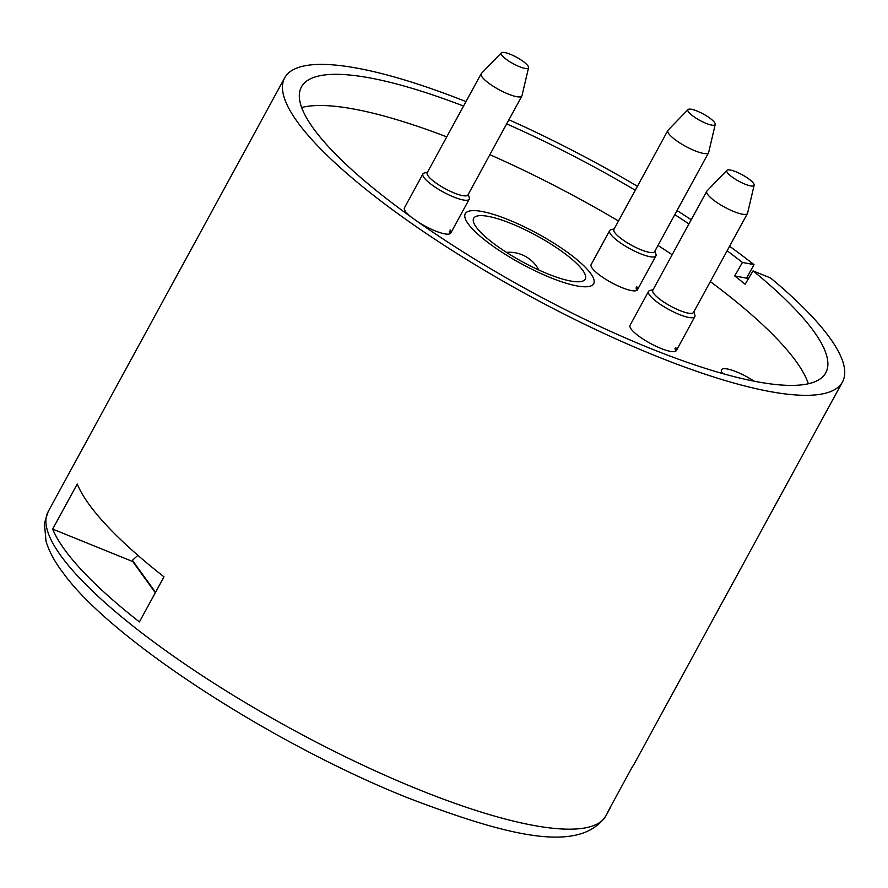 <?xml version="1.0" encoding="UTF-8"?>
<svg xmlns="http://www.w3.org/2000/svg" width="888" height="888" viewBox="0 0 888 888"><rect width="100%" height="100%" fill="white"/><g stroke="black" fill="none" stroke-linecap="round" stroke-linejoin="round"><path stroke-width="1.33" d="M301.654 107.515A297.347 69.575 -151.4 0 1 446.753 136.885M547.596 273.804A63.525 14.863 28.6 0 0 585.248 279.121A63.525 14.863 28.6 0 0 511.344 223.621A63.525 14.863 28.6 0 0 473.693 218.293A63.525 14.863 28.6 0 0 547.596 273.804M508.602 219.824A73.127 17.116 28.6 0 0 465.268 213.697A73.127 17.116 28.6 0 0 550.338 277.589A73.127 17.116 28.6 0 0 593.672 283.716A73.127 17.116 28.6 0 0 508.602 219.824M463.558 106.061A298.59 69.875 28.6 0 0 301.165 87.446A298.59 69.875 28.6 0 0 648.795 347.796A298.59 69.875 28.6 0 0 825.474 373.304A298.59 69.875 28.6 0 0 753.035 270.884L745.132 284.238A298.035 69.741 -151.4 0 0 734.709 275.924L742.435 262.437A298.59 69.875 28.6 0 0 727.128 250.782M688.944 223.931A298.59 69.875 28.6 0 0 674.791 214.641M635.275 190.232A298.59 69.875 28.6 0 0 506.66 123.898M489.865 154.69A297.347 69.575 -151.4 0 1 618.503 221.012M658.008 245.432A297.347 69.575 -151.4 0 1 672.149 254.723M710.322 281.596A297.347 69.575 -151.4 0 1 808.346 383.76M139.405 621.922A317.649 74.326 -151.4 0 1 52.67 529.093L77.245 484.004A317.649 74.326 28.6 0 0 163.991 576.834L139.405 621.922M465.989 101.609A317.649 74.326 28.6 0 0 284.704 77.8A317.649 74.326 28.6 0 0 654.234 355.322A317.649 74.326 28.6 0 0 842.49 381.918A317.649 74.326 28.6 0 0 770.595 278L753.035 270.884M748.04 279.309A317.649 74.326 28.6 0 0 746.597 278.177L753.99 264.613A317.649 74.326 28.6 0 0 729.592 246.265M691.219 219.758A317.649 74.326 28.6 0 0 677.033 210.545M637.44 186.28A317.649 74.326 28.6 0 0 508.913 119.758M610.655 806.615A317.649 74.326 -151.4 0 1 609.457 809.334A317.649 74.326 -151.4 0 1 607.814 811.821L632.4 766.721A317.649 74.326 28.6 0 0 634.043 764.246L842.49 381.918M742.435 262.437L753.99 264.613M155.311 592.762L132.778 561.571L52.67 529.093M734.709 275.924L746.597 278.177M654.933 251.071L655.955 254.212A26.363 6.172 -151.4 0 1 655.921 255.888A26.363 6.172 -151.4 0 1 639.138 253.191A26.363 6.172 -151.4 0 1 609.634 230.647L591.153 264.535A26.363 6.172 28.6 0 0 591.841 267.665A26.363 6.172 28.6 0 0 616.039 284.993A26.363 6.172 28.6 0 0 637.451 289.777A26.363 6.172 28.6 0 0 636.752 286.646M468.242 194.35L469.264 197.491A26.363 6.172 -151.4 0 1 469.241 199.167A26.363 6.172 -151.4 0 1 452.447 196.481A26.363 6.172 -151.4 0 1 422.943 173.926L404.462 207.814A26.363 6.172 28.6 0 0 405.15 210.956A26.363 6.172 28.6 0 0 411.166 217.049M693.839 311.843L694.86 314.985A26.363 6.172 -151.4 0 1 694.827 316.661A26.363 6.172 -151.4 0 1 678.032 313.975A26.363 6.172 -151.4 0 1 648.529 291.419L630.047 325.319A26.363 6.172 28.6 0 0 630.746 328.449A26.363 6.172 28.6 0 0 654.933 345.765A26.363 6.172 28.6 0 0 676.345 350.56A26.363 6.172 28.6 0 0 675.657 347.419M754.145 381.196A25.408 5.95 28.6 0 0 721.478 369.741A25.408 5.95 28.6 0 0 722.144 372.76A25.408 5.95 28.6 0 0 722.732 373.582M450.205 233.644A26.363 6.172 28.6 0 0 449.328 231.28M675.801 351.137A26.363 6.172 28.6 0 0 674.913 348.773M418.193 222.044A26.363 6.172 28.6 0 0 450.76 233.056A26.363 6.172 28.6 0 0 450.061 229.925M636.896 290.354A26.363 6.172 28.6 0 0 636.008 288.001M667.854 130.481L613.897 229.448A23.188 5.428 28.6 0 0 639.848 249.284A23.188 5.428 28.6 0 0 654.611 251.648L708.58 152.681A23.188 5.428 -151.4 0 1 693.806 150.316A23.188 5.428 -151.4 0 1 667.854 130.481A23.188 5.428 -151.4 0 1 668.065 130.203L688.034 109.557A15.529 3.63 28.6 0 0 705.261 123.032A15.529 3.63 28.6 0 0 715.24 124.387A15.529 3.63 28.6 0 0 697.779 111.333A15.529 3.63 28.6 0 0 688.034 109.557M609.634 230.647A26.363 6.172 -151.4 0 1 611.022 229.715L614.219 228.871M715.24 124.387L708.702 152.348A23.188 5.428 -151.4 0 1 708.58 152.681M706.759 191.253L652.802 290.232A23.188 5.428 28.6 0 0 678.743 310.067A23.188 5.428 28.6 0 0 693.517 312.432L747.474 213.453A23.188 5.428 -151.4 0 1 732.711 211.089A23.188 5.428 -151.4 0 1 706.759 191.253A23.188 5.428 -151.4 0 1 706.97 190.976L726.928 170.329A15.529 3.63 28.6 0 0 744.166 183.805A15.529 3.63 28.6 0 0 754.145 185.17A15.529 3.63 28.6 0 0 736.685 172.106A15.529 3.63 28.6 0 0 726.928 170.329M648.529 291.419A26.363 6.172 -151.4 0 1 649.927 290.487L653.113 289.643M754.145 185.17L747.607 213.131A23.188 5.428 -151.4 0 1 747.474 213.453M481.163 73.76L427.206 172.738A23.188 5.428 28.6 0 0 453.158 192.563A23.188 5.428 28.6 0 0 467.921 194.938L521.889 95.96A23.188 5.428 -151.4 0 1 507.115 93.595A23.188 5.428 -151.4 0 1 481.163 73.76A23.188 5.428 -151.4 0 1 481.374 73.482L501.343 52.836A15.529 3.63 28.6 0 0 518.581 66.311A15.529 3.63 28.6 0 0 528.549 67.677A15.529 3.63 28.6 0 0 511.088 54.612A15.529 3.63 28.6 0 0 501.343 52.836M422.943 173.926A26.363 6.172 -151.4 0 1 424.331 172.994L427.528 172.15M528.549 67.677L522.011 95.638A23.188 5.428 -151.4 0 1 521.889 95.96M137.884 555.311L132.412 560.328L155.533 592.34M605.96 815.761C579.653 854.445 507.181 835.841 407.192 797.613C272.849 743.933 112.132 640.193 63.681 573.648C55.001 562.382 49.106 551.559 46.01 541.192L44.4 523.332L48.163 511.643A317.649 74.326 28.6 0 0 417.693 789.166A317.649 74.326 28.6 0 0 605.96 815.761L609.457 809.334M48.163 511.643L284.704 77.8M538.838 270.019A33.356 33.356 0 0 0 506.482 252.381M655.921 255.888L637.451 289.777M694.827 316.661L676.345 350.56M469.241 199.167L450.76 233.056"/></g></svg>
